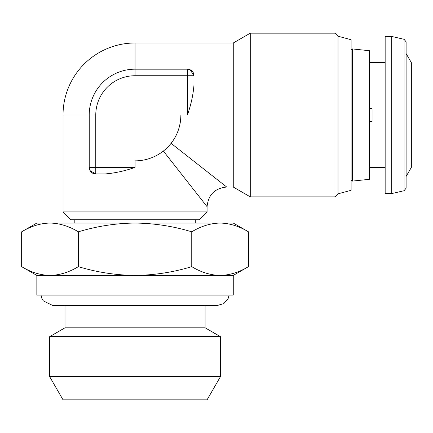 <?xml version="1.0" encoding="UTF-8"?>
<svg xmlns="http://www.w3.org/2000/svg" width="433" height="433" viewBox="0 0 433 433"><rect width="100%" height="100%" fill="white"/><g stroke="black" fill="none" stroke-linecap="round" stroke-linejoin="round"><path stroke-width="0.65" d="M207.071 399.827L63.034 399.827L49.676 376.688L220.429 376.688L207.071 399.827M205.107 305.411L205.107 327.803L220.429 336.652L49.676 336.652L49.676 376.688M205.107 327.803L64.999 327.803L49.676 336.652M220.105 275.426L36.843 275.426L36.843 295.068L233.263 295.068L233.263 275.426L220.105 275.426C210.438 275.188 200.988 272.265 191.754 266.652C173.395 272.243 154.494 275.166 135.053 275.426C115.849 275.204 96.949 272.281 78.351 266.652C69.096 272.27 59.646 275.199 50.001 275.426C40.334 275.188 30.884 272.265 21.65 266.652L21.65 231.817C30.905 226.199 40.356 223.276 50.001 223.049C59.667 223.282 69.118 226.205 78.351 231.817C96.949 226.188 115.849 223.266 135.053 223.049C154.494 223.309 173.395 226.232 191.754 231.817C201.009 226.199 210.46 223.276 220.105 223.049C229.771 223.282 239.222 226.205 248.455 231.817L248.455 266.652C239.2 272.27 229.75 275.199 220.105 275.426L220.365 275.426M406.111 176.469L411.35 167.392L411.35 62.639L406.111 53.568L406.111 188.176L406.111 41.855L404.081 39.306L391.708 36.448L391.708 193.583L385.159 193.583L385.159 36.448L391.708 36.448M369.446 108.467L372.066 108.467L372.066 121.565L369.446 121.565M352.386 181.102L352.386 48.929L369.446 50.721L369.446 179.311L352.386 181.102L351.114 179.836M199.218 219.775L70.888 219.775L63.034 211.916L207.071 211.916L199.218 219.775M338.021 36.215L338.021 193.822L351.114 190.309L351.114 39.722L338.021 36.215L334.98 33.173L334.98 196.858L250.274 196.858L233.263 187.034L233.263 42.997L250.274 33.173L250.274 196.858M233.263 42.997L135.053 42.997A72.019 72.019 0 0 0 63.034 115.016L63.034 211.916M135.053 167.392C124.85 170.97 114.848 173.151 105.051 173.942L95.769 173.942A6.549 6.549 0 0 1 89.22 167.392C89.864 171.641 92.045 173.822 95.769 173.942L95.769 115.016L95.769 167.392L135.053 167.392L135.053 160.849A45.833 45.833 0 0 0 180.886 115.016C180.68 125.868 177.411 135.307 171.089 143.334L226.713 187.034L233.263 187.034M190.174 69.789L193.979 75.732C193.87 72.019 191.689 69.837 187.429 69.183A6.549 6.549 0 0 1 193.979 75.732L193.979 85.014C193.188 94.811 191.007 104.813 187.429 115.016L187.429 75.732L135.053 75.732A39.284 39.284 0 0 0 95.769 115.016L89.22 115.016A45.833 45.833 0 0 1 135.053 69.183L187.429 69.183A6.549 6.549 0 0 1 193.979 75.732L187.429 75.732L187.429 69.183M163.371 151.052L207.071 206.676L163.371 151.052M250.274 33.173L334.98 33.173M63.034 115.016L89.22 115.016L89.22 167.392A6.549 6.549 0 0 0 95.769 173.942L90.129 170.721M191.754 266.652L191.754 231.817M78.351 266.652L78.351 231.817M248.455 231.817L233.263 223.049L49.741 223.049M50.001 223.049L36.843 223.049L21.65 231.817M406.111 188.176L404.081 190.726L404.081 39.306M135.053 42.997L135.053 75.732M180.886 115.016L187.429 115.016M89.22 115.016A45.833 45.833 0 0 1 135.053 69.183M89.22 167.392L95.769 167.392M40.978 295.068L41.86 298.386L43.349 300.903L52.555 305.411L217.55 305.411L223.796 303.598L228.094 298.721L229.127 295.068M220.429 336.652L220.429 376.688M195.288 219.775L195.288 223.049M369.446 167.392L385.159 167.392M404.081 190.726L391.708 193.583M226.713 187.034C214.8 188.214 208.251 194.763 207.071 206.676L207.071 211.916M338.021 193.822L334.98 196.858M351.114 50.196L352.386 48.929M369.446 62.639L385.159 62.639M36.843 275.426L21.65 266.652M233.263 275.426L248.455 266.652M74.817 219.775L74.817 223.049M64.999 305.411L64.999 327.803"/></g></svg>
